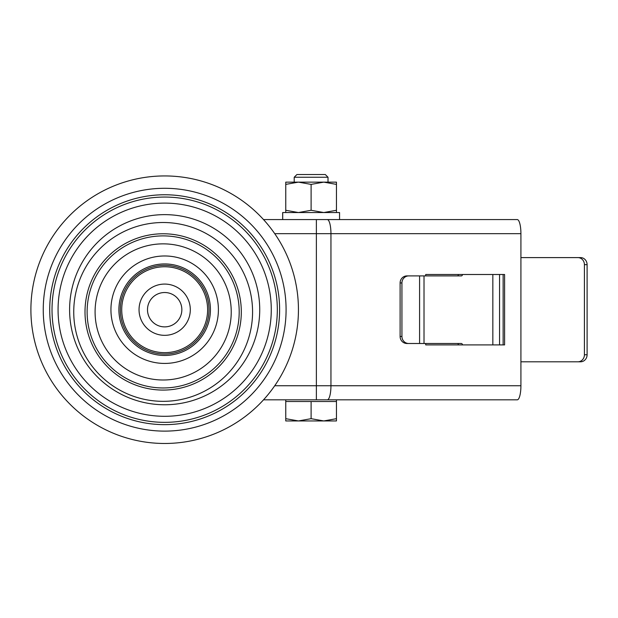 <?xml version="1.0" encoding="UTF-8"?>
<svg xmlns="http://www.w3.org/2000/svg" width="618" height="618" viewBox="0 0 618 618"><rect width="100%" height="100%" fill="white"/><g stroke="black" fill="none" stroke-linecap="round" stroke-linejoin="round"><path stroke-width="0.93" d="M209.023 309.703A44.357 44.357 0 0 1 164.666 354.06A44.357 44.357 0 0 1 120.317 309.703A44.357 44.357 0 0 1 164.666 265.346A44.357 44.357 0 0 1 209.023 309.703A44.357 44.357 0 0 0 164.666 265.346A44.357 44.357 0 0 0 120.317 309.703M147.493 309.703A17.18 17.18 0 0 0 164.666 326.883A17.18 17.18 0 0 0 181.846 309.703A17.18 17.18 0 0 0 164.666 292.523A17.18 17.18 0 0 0 147.493 309.703A17.18 17.18 0 0 1 164.666 292.523A17.18 17.18 0 0 1 181.846 309.703M118.903 309.703A45.763 45.763 0 0 0 164.666 355.466A45.763 45.763 0 0 0 210.437 309.703A45.763 45.763 0 0 0 164.666 263.94A45.763 45.763 0 0 0 118.903 309.703M87.123 311.928A76.037 76.037 0 0 0 163.16 387.965A76.037 76.037 0 0 0 239.197 311.928A76.037 76.037 0 0 0 163.16 235.891A76.037 76.037 0 0 0 87.123 311.928M85.006 311.928A78.146 78.146 0 0 0 163.16 390.074A78.146 78.146 0 0 0 241.306 311.928A78.146 78.146 0 0 0 163.16 233.774A78.146 78.146 0 0 0 85.006 311.928M30.9 309.703A133.766 133.766 0 0 0 164.666 443.477A133.766 133.766 0 0 0 298.44 309.703A133.766 133.766 0 0 0 164.666 175.937A133.766 133.766 0 0 0 30.9 309.703M52.02 309.703A112.646 112.646 0 0 0 164.666 422.349A112.646 112.646 0 0 0 277.32 309.703A112.646 112.646 0 0 0 164.666 197.057A112.646 112.646 0 0 0 52.02 309.703M263.531 219.583L517.274 219.583A14.083 3.646 90 0 1 520.92 233.666L330.947 233.666L330.947 385.74L520.92 385.74L520.92 233.666M520.92 385.74A14.083 3.646 90 0 1 517.274 399.823L263.531 399.823M425.709 343.5L425.709 344.906L504.597 344.906L504.597 274.5L425.709 274.5L425.709 275.906M503.137 344.906L503.137 274.5M462.457 344.906A1.406 1.151 -90 0 0 461.306 343.5L406.914 343.5A7.037 6.798 -90 0 1 400.109 336.455L400.109 282.951A7.037 6.798 -90 0 1 406.914 275.906L408.737 275.906A7.037 6.798 90 0 0 401.932 282.951L400.109 282.951M458.417 344.906A1.406 1.151 90 0 0 457.266 343.5M457.266 275.906A1.406 1.151 90 0 0 458.417 274.5M462.457 274.5A1.406 1.151 -90 0 1 461.306 275.906L424.018 275.906L424.018 343.5M419.591 343.5L419.591 275.906L408.737 275.906M400.109 336.455L401.932 336.455L401.932 282.951M401.932 336.455A7.037 6.798 90 0 0 408.737 343.5M419.591 275.906L424.018 275.906M577.907 257.606L580.588 257.606A7.037 6.512 90 0 1 587.1 264.643L584.419 264.643A7.037 6.512 -90 0 0 577.907 257.606L520.92 257.606M587.1 354.763A7.037 6.512 90 0 1 580.588 361.8L577.907 361.8A7.037 6.512 -90 0 0 584.419 354.763L587.1 354.763L587.1 264.643M584.419 354.763L584.419 264.643M577.907 361.8L520.92 361.8M274.724 385.74L316.37 385.74L316.37 399.823L327.301 399.823A14.083 3.646 -90 0 0 330.947 385.74L316.37 385.74L316.37 233.666L274.724 233.666M285.763 399.823L285.763 401.515L336.455 401.515L336.455 418.68L323.786 420.943L311.109 418.68L298.44 420.943L336.455 420.943L336.455 418.68M336.455 399.823L336.455 401.515M294.214 177.242L328.011 177.242L325.292 174.523L296.934 174.523L294.214 177.242L294.214 182.132M328.011 177.242L328.011 182.132M285.763 420.943L298.44 420.943L285.763 418.68L285.763 420.943M285.763 401.515L285.763 418.68M311.109 401.515L311.109 418.68M285.763 184.396L298.44 182.132L285.763 182.132L285.763 210.282L298.44 212.546L311.109 210.282L323.786 212.546L336.455 210.282L336.455 184.396L323.786 182.132L298.44 182.132L311.109 184.396L311.109 210.282M336.455 184.396L336.455 182.132L323.786 182.132L311.109 184.396M336.455 212.546L336.455 210.282M285.763 212.546L285.763 210.282M327.301 219.583A14.083 3.646 -90 0 1 330.947 233.666L316.37 233.666L316.37 219.583L339.552 219.583L339.552 212.546L282.665 212.546L282.665 219.583M282.704 219.583L282.704 212.546M121.723 309.703A42.943 42.943 0 0 0 164.666 352.654A42.943 42.943 0 0 0 207.617 309.703A42.943 42.943 0 0 0 164.666 266.76A42.943 42.943 0 0 0 121.723 309.703M190.298 309.703A25.624 25.624 0 0 1 164.666 335.335A25.624 25.624 0 0 1 139.042 309.703A25.624 25.624 0 0 1 164.666 284.079A25.624 25.624 0 0 1 190.298 309.703M218.401 309.703A53.727 53.727 0 0 1 164.666 363.43A53.727 53.727 0 0 1 110.939 309.703A53.727 53.727 0 0 1 164.666 255.976A53.727 53.727 0 0 1 218.401 309.703M95.087 311.928A68.073 68.073 0 0 0 163.16 380A68.073 68.073 0 0 0 231.232 311.928A68.073 68.073 0 0 0 163.16 243.855A68.073 68.073 0 0 0 95.087 311.928M49.726 309.703A114.94 114.94 0 0 0 164.666 424.643A114.94 114.94 0 0 0 279.614 309.703A114.94 114.94 0 0 0 164.666 194.763A114.94 114.94 0 0 0 49.726 309.703M286.088 309.703A121.414 121.414 0 0 1 164.666 431.117A121.414 121.414 0 0 1 43.252 309.703A121.414 121.414 0 0 1 164.666 188.289A121.414 121.414 0 0 1 286.088 309.703M69.602 309.703A95.064 95.064 0 0 0 164.666 404.767A95.064 95.064 0 0 0 259.73 309.703A95.064 95.064 0 0 0 164.666 214.639A95.064 95.064 0 0 0 69.602 309.703M271.271 309.703A106.597 106.597 0 0 1 164.666 416.3A106.597 106.597 0 0 1 58.069 309.703A106.597 106.597 0 0 1 164.666 203.106A106.597 106.597 0 0 1 271.271 309.703M252.569 311.928A89.417 89.417 0 0 1 163.16 401.337A89.417 89.417 0 0 1 73.743 311.928A89.417 89.417 0 0 1 163.16 222.511A89.417 89.417 0 0 1 252.569 311.928M492.84 344.906L492.84 274.5M499.553 274.5L499.553 344.906"/></g></svg>
